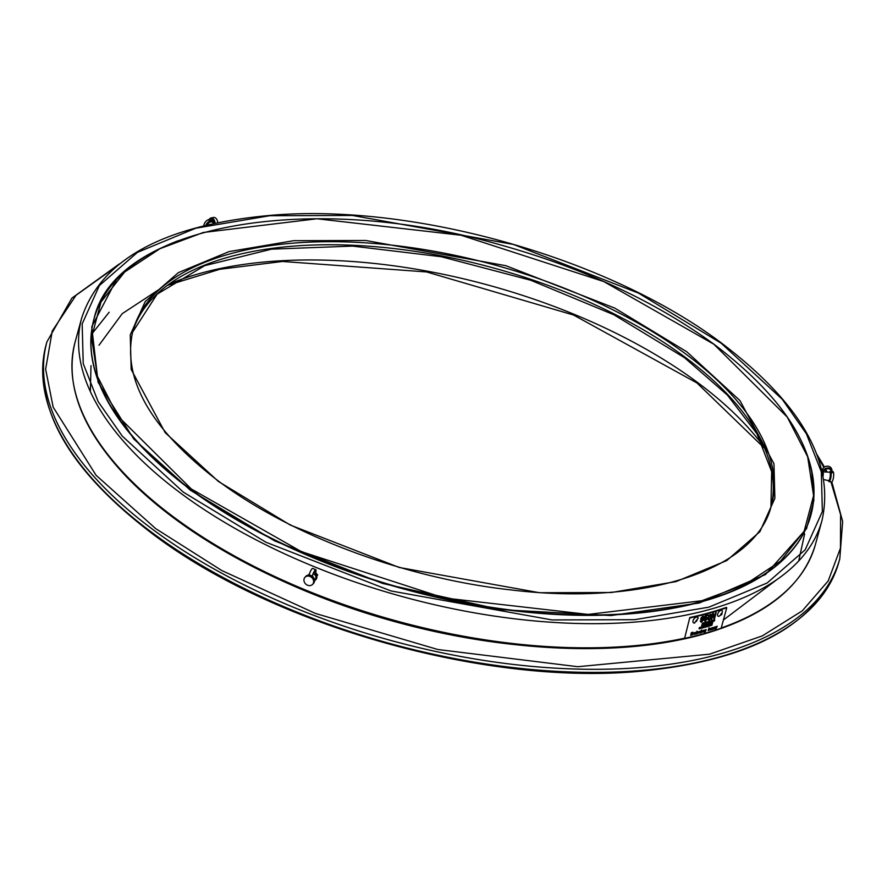 <?xml version="1.0" encoding="UTF-8"?>
<svg xmlns="http://www.w3.org/2000/svg" width="887" height="887" viewBox="0 0 887 887"><rect width="100%" height="100%" fill="white"/><g stroke="black" fill="none" stroke-linecap="round" stroke-linejoin="round"><path stroke-width="1.33" d="M804.653 533.808L798.71 560.983M703.336 631.965L702.449 632.165L702.715 630.535A384.071 184.374 15.3 0 0 702.892 630.48L702.704 632.032A384.071 184.374 15.3 0 0 702.837 631.987L703.602 630.291A384.071 184.374 15.3 0 0 703.779 630.247L703.336 631.965A374.192 179.629 -164.7 0 1 703.169 632.032M518.241 644.96A374.192 179.629 -164.7 0 1 279.782 579.732M713.858 344.234L603.748 281.545L461.063 235.243L316.981 218.767L203.3 232.483L159.915 248.715L124.623 272.043L100.952 302.09L91.549 337.57L97.47 376.41L117.871 416.103L191.282 488.959L301.38 551.647L444.065 597.96L588.159 614.425L701.839 600.721L745.224 584.478L780.516 561.149L804.187 531.102L813.59 495.622L807.669 456.783L787.257 417.09L713.858 344.234M811.55 469.766L813.9 500.323L806.56 528.619L765.503 574.521L699.233 603.027L610.988 615.545L500.689 609.657L382.585 583.435L274.648 540.904L190.372 490.223L133.726 438.965L98.091 382.275L91.738 326.771L116.507 279.627M684.431 638.208A383.749 184.219 15.3 0 1 175.138 518.13A383.749 184.219 15.3 0 1 75.107 342.06C64.629 383.982 81.26 428.366 125.012 475.21A383.162 183.931 15.3 0 0 175.249 519.106A383.162 183.931 15.3 0 0 704.677 633.795C766.18 615.733 803.09 585.997 815.397 544.585L822.005 520.425A383.749 184.219 -164.7 0 1 709.556 609.502A383.749 184.219 -164.7 0 1 181.746 493.97A383.749 184.219 -164.7 0 1 81.726 317.901C101.162 259.192 164.128 225.01 270.613 215.353C413.808 202.857 609.535 258.372 721.796 343.302C801.471 403.807 834.878 462.848 822.005 520.425M701.916 632.143L701.04 631.854M705.342 620.501L706.041 620.168M708.924 620.024L708.148 619.791M705.742 630.801L705.01 631.3M704.766 631.411L705.52 629.814A384.16 184.407 15.3 0 0 705.73 629.759L706.052 629.67A384.16 184.407 15.3 0 0 706.229 629.615L704.977 632.52A384.16 184.407 15.3 0 1 704.766 632.586L704.533 632.01A384.16 184.407 15.3 0 0 704.71 631.954L704.832 632.353A384.16 184.407 15.3 0 0 705.043 632.298L705.232 631.599A384.16 184.407 -164.7 0 1 705.021 631.655L704.744 631.455M315.983 579.61L317.025 575.807M315.639 572.581L317.701 575.075M312.18 576.395L309.097 575.264M304.086 578.934A5.189 4.424 42.5 0 1 304.962 577.326A5.189 4.424 42.5 0 1 310.938 576.927A5.189 4.424 42.5 0 1 313.499 582.748A5.189 4.424 42.5 0 1 312.623 584.345A5.189 4.424 42.5 0 1 306.647 584.744A5.189 4.424 42.5 0 1 304.086 578.934M312.024 576.605A4.269 3.637 42.5 0 1 312.102 576.661L312.412 576.328A5.189 4.424 42.5 0 1 314.419 581.739A5.189 4.424 42.5 0 1 313.543 583.347L312.623 584.345M314.563 580.475A4.324 3.681 -137.5 0 0 315.739 579.666A4.324 3.681 -137.5 0 0 315.029 574.022L315.717 572.326A4.867 1.02 112.1 0 0 315.816 569.698A4.867 1.02 112.1 0 0 312.268 576.084L312.102 576.661A5.189 4.424 -137.5 0 0 308.975 575.397L309.319 574.887M304.962 577.326L305.882 576.328A5.189 4.424 42.5 0 1 309.064 575.053M314.563 580.32L315.439 578.978A3.681 3.127 -137.5 0 0 315.805 578.18A3.681 3.127 -137.5 0 0 313.288 573.701M312.412 576.328L312.568 575.752A4.003 0.843 -67.9 0 1 315.495 570.496A4.003 0.843 -67.9 0 1 315.406 572.658L314.042 572.104M312.268 576.084L309.131 574.809A4.867 1.02 -67.9 0 1 312.679 568.423L315.816 569.698M315.029 574.022L315.406 572.658M309.474 573.701A4.324 3.681 -137.5 0 0 308.654 575.053M309.131 574.809L308.975 575.397M315.34 573.689A4.324 3.681 42.5 0 1 316.038 579.333A4.324 3.681 42.5 0 1 315.883 579.499M828.513 480.632A5.189 1.264 -82.6 0 0 829.112 481.652L831.607 481.974A5.189 1.264 -82.6 0 0 833.037 479.512A5.189 1.264 -82.6 0 0 832.937 471.673L832.283 471.585M830.986 471.507L830.653 471.463A5.189 1.264 -82.6 0 0 830.443 471.352A5.189 1.264 -82.6 0 0 829.611 472.172M822.061 470.609L822.282 469.777A4.867 4.102 -15.8 0 1 826.972 466.229A4.867 4.102 -15.8 0 1 831.651 469.057L832.161 470.853A4.867 4.102 164.2 0 1 832.15 472.782L831.163 473.259A5.189 1.264 -82.6 0 1 830.531 479.191A5.189 1.264 -82.6 0 1 829.112 481.652M832.161 470.853A4.867 4.102 164.2 0 0 827.482 468.026A4.867 4.102 164.2 0 0 822.792 471.562L822.515 472.56M822.282 469.777L822.792 471.562M831.097 476.131A5.189 1.264 -82.6 0 0 830.953 477.195M822.604 472.959L823.624 471.673A4.003 3.371 -15.8 0 1 827.482 468.768A4.003 3.371 -15.8 0 1 831.319 471.086A4.003 3.371 -15.8 0 1 831.319 472.671L830.82 470.875A4.003 3.371 164.2 0 0 830.919 470.232M831.319 472.671L831.163 473.259M823.169 475.654A3.681 0.898 97.4 0 0 823.247 473.037A4.324 1.053 97.4 0 1 823.147 475.487M830.653 471.463L830.82 470.875M829.711 472.183L830.919 472.294C831.019 478.148 830.254 480.954 828.624 480.699M206.039 225.132L210.685 220.974L213.479 223.047M209.31 219.433A5.189 3.16 130.1 0 0 204.01 224.633A5.189 3.16 130.1 0 0 203.844 225.664M215.086 223.092A4.867 3.082 -101.2 0 0 210.995 217.98A4.867 3.082 -101.2 0 0 208.988 220.275L209.354 221.295A5.189 3.16 130.1 0 0 205.862 225.176M213.656 223.236A5.189 3.16 130.1 0 0 212.88 221.196A5.189 3.16 130.1 0 0 211.982 220.774L212.148 220.187L209.509 220.708A4.003 2.528 78.8 0 1 211.161 218.834A4.003 2.528 78.8 0 1 214.543 223.214M210.995 217.98L213.623 217.459A4.867 3.082 78.8 0 1 217.714 222.548M209.354 221.295L209.509 220.708M212.603 219.167A4.003 2.528 -101.2 0 0 212.148 220.187M690.23 617.851A384.071 184.374 15.3 0 0 726.763 607.728L726.331 607.407A383.749 184.208 -164.7 0 1 689.787 617.529L684.62 638.352L689.787 617.529M702.892 630.48L702.582 631.633M705.852 630.147L705.309 631.311A384.16 184.407 -164.7 0 1 705.165 631.356L705.442 630.103A384.16 184.407 15.3 0 0 705.653 630.047L705.852 630.147M703.979 616.931L703.269 620.124L701.506 622.086A384.16 184.407 -164.7 0 1 701.151 622.186L700.286 621.122A384.16 184.407 15.3 0 0 700.73 621.011L701.24 621.576A384.16 184.407 15.3 0 0 701.761 621.443L703.225 619.104L702.083 619.969A384.16 184.407 -164.7 0 1 701.639 620.091L700.896 619.813L700.896 618.306L702.67 616.343A384.16 184.407 15.3 0 0 703.103 616.232L703.979 616.931M702.637 619.137L702.338 619.326A384.16 184.407 -164.7 0 1 701.728 619.481L701.24 618.561L702.404 616.997A384.16 184.407 15.3 0 0 703.025 616.831L703.513 617.751L702.637 619.137M700.941 621.477L701.173 621.543A384.071 184.374 15.3 0 0 701.706 621.399L702.06 621.255M697.06 620.412L696.262 621.41M721.308 613.527L720.654 614.469M711.219 619.37A384.071 184.374 -164.7 0 1 711.152 619.392L712.749 613.527A384.071 184.374 15.3 0 0 713.514 613.305L713.525 613.361M714.301 617.54L715.632 612.673A384.071 184.374 15.3 0 0 716.131 612.518L716.119 612.584M713.824 618.594A384.071 184.374 -164.7 0 1 713.78 618.605L713.059 614.126M708.114 619.791L709.09 615.378L711.33 614.403M704.345 618.86A384.071 184.374 -164.7 0 1 704.267 618.882L705.154 615.645A384.071 184.374 15.3 0 0 708.114 614.846L708.092 614.902M704.877 618.139L705.886 617.407A384.071 184.374 15.3 0 0 706.407 617.274L707.139 617.529M704.866 621.144L703.968 620.002A384.071 184.374 15.3 0 0 704.489 619.869L704.522 620.312M704.721 620.49L705.032 620.523A384.071 184.374 15.3 0 0 705.553 620.39L706.728 619.026L706.551 617.917M701.096 622.142L700.231 621.077A384.071 184.374 15.3 0 0 700.675 620.967L700.752 621.299M702.338 620.889L703.125 619.193M701.584 620.046L700.841 619.769L700.841 618.261L702.604 616.299A384.071 184.374 15.3 0 0 703.047 616.188L703.79 616.465M715.776 629.205A384.071 184.374 -164.7 0 1 715.576 629.271L716.131 626.566A384.071 184.374 15.3 0 0 716.33 626.499L716.374 627.586L717.006 626.277A384.071 184.374 15.3 0 0 717.206 626.222L715.776 629.205M714.49 628.772A384.071 184.374 -164.7 0 1 714.412 628.794L714.911 626.954A384.071 184.374 15.3 0 0 715.088 626.898L715.066 626.965M715.11 627.054L715.388 626.799A384.071 184.374 15.3 0 0 715.521 626.765L715.676 626.865M715.266 628.528A384.071 184.374 -164.7 0 1 715.188 628.55L715.499 627.087M714.201 628.439L714.135 628.883A384.071 184.374 -164.7 0 1 713.968 628.938L713.591 629.06A384.071 184.374 -164.7 0 1 713.392 629.116L713.858 627.863A384.071 184.374 15.3 0 0 714.235 627.752L714.102 627.419A384.071 184.374 -164.7 0 1 713.902 627.486L713.603 627.785A384.071 184.374 -164.7 0 1 713.425 627.841L713.968 627.253A384.071 184.374 15.3 0 0 714.168 627.187L714.201 628.439M711.596 629.67A384.071 184.374 -164.7 0 1 711.518 629.703L712.017 627.852A384.071 184.374 15.3 0 0 712.194 627.808L712.172 627.863M712.139 627.974L712.361 627.752A384.071 184.374 15.3 0 0 712.494 627.708L712.904 627.586A384.071 184.374 15.3 0 0 713.048 627.541L713.17 627.663M712.682 629.338A384.071 184.374 -164.7 0 1 712.605 629.36L712.971 627.83A384.16 184.407 -164.7 0 1 712.871 627.863L712.294 629.526A384.16 184.407 -164.7 0 1 712.117 629.57L712.361 628.018L711.74 629.692A384.16 184.407 -164.7 0 1 711.574 629.737L712.073 627.896A384.16 184.407 15.3 0 0 712.25 627.841L712.416 627.796A384.16 184.407 15.3 0 0 712.56 627.752L712.971 627.619A384.16 184.407 15.3 0 0 713.104 627.586L712.838 629.349A384.16 184.407 -164.7 0 1 712.671 629.404L712.971 627.83M712.139 629.504A384.071 184.374 -164.7 0 1 712.061 629.526L712.416 627.996M711.274 628.506L710.797 629.914A384.071 184.374 -164.7 0 1 710.62 629.97L711.13 628.129A384.071 184.374 15.3 0 0 711.296 628.074L711.274 628.506M709.644 630.213L709.755 628.85L710.653 628.484M709.733 629.97L710.332 629.526A384.071 184.374 15.3 0 0 710.509 629.471L710.409 629.715M708.857 629.116A384.071 184.374 15.3 0 0 709.378 628.961L708.48 630.602A384.071 184.374 -164.7 0 1 708.17 630.701L708.913 627.985A384.071 184.374 15.3 0 0 709.223 627.896L709.522 628.451A384.071 184.374 -164.7 0 1 709.312 628.506L709.134 628.24A384.071 184.374 -164.7 0 1 708.813 628.34L708.269 630.347A384.071 184.374 15.3 0 0 708.58 630.258L709.079 629.371A384.071 184.374 -164.7 0 1 708.768 629.46L708.857 629.116M704.71 632.542L704.478 631.965A384.071 184.374 15.3 0 0 704.655 631.921L704.644 632.076M704.666 632.231L704.777 632.309A384.071 184.374 15.3 0 0 704.988 632.254L705.52 631.367M704.965 631.622L705.464 629.77A384.071 184.374 15.3 0 0 705.675 629.715L705.897 629.87M704.289 630.524L703.801 631.943A384.071 184.374 -164.7 0 1 703.624 631.987L704.134 630.147A384.071 184.374 15.3 0 0 704.311 630.092L704.289 630.524M702.138 630.746L701.506 632.564A384.071 184.374 -164.7 0 1 701.284 632.619L700.974 632.708A384.071 184.374 -164.7 0 1 700.797 632.753L701.528 630.047A384.071 184.374 15.3 0 0 701.706 630.003L701.794 630.779A384.071 184.374 15.3 0 0 702.005 630.724L702.138 630.746M699.577 633.074A384.071 184.374 -164.7 0 1 699.51 633.096L700.009 631.245A384.071 184.374 15.3 0 0 700.187 631.2L700.176 631.267M700.408 632.863A384.071 184.374 -164.7 0 1 700.331 632.874L700.508 631.389L699.743 633.085A384.16 184.407 -164.7 0 1 699.566 633.141L700.065 631.289A384.16 184.407 15.3 0 0 700.253 631.245L700.575 631.167A384.16 184.407 15.3 0 0 700.708 631.123L700.564 632.874A384.16 184.407 -164.7 0 1 700.386 632.919L700.63 631.411M698.28 633.096L698.956 631.577L699.477 632.243A384.071 184.374 -164.7 0 1 698.501 632.498L699.2 632.642A384.071 184.374 15.3 0 0 699.377 632.597L698.28 633.096M697.271 632.597L697.903 632.863M698.036 632.187A384.071 184.374 -164.7 0 1 697.98 632.198L697.781 632.098A384.16 184.407 -164.7 0 1 697.559 632.154L697.415 633.695A384.16 184.407 -164.7 0 1 697.193 633.75L696.816 633.418A384.16 184.407 15.3 0 0 696.994 633.373L697.204 633.473A384.071 184.374 15.3 0 0 697.415 633.418L697.57 631.877A384.071 184.374 15.3 0 0 697.781 631.821L698.158 631.943M696.872 631.245A384.071 184.374 15.3 0 0 697.082 631.2L696.339 633.906A384.071 184.374 -164.7 0 1 696.129 633.961L696.872 631.245M695.674 632.886A384.071 184.374 15.3 0 0 696.184 632.764L696.107 633.052A384.071 184.374 -164.7 0 1 695.596 633.174L695.674 632.886M695.064 633.906L695.042 634.227A384.071 184.374 -164.7 0 1 694.854 634.272L694.454 634.371A384.071 184.374 -164.7 0 1 694.31 634.405L694.377 632.664A384.071 184.374 15.3 0 0 694.565 632.619L694.377 634.172A384.071 184.374 15.3 0 0 694.521 634.138L695.286 632.442A384.071 184.374 15.3 0 0 695.475 632.398L695.064 633.906M692.614 634.493L693.179 633.063L693.834 633.662A384.071 184.374 -164.7 0 1 692.847 633.895L693.556 634.05A384.071 184.374 15.3 0 0 693.745 634.005L692.614 634.493M691.838 635.003A384.071 184.374 -164.7 0 1 691.793 635.014L691.516 632.863M690.729 635.258A384.071 184.374 -164.7 0 1 690.651 635.28L691.394 632.575A384.071 184.374 15.3 0 0 691.727 632.498L691.727 632.542M692.048 634.46L692.636 632.276A384.071 184.374 15.3 0 0 692.858 632.22L692.847 632.287M709.223 623.084A384.071 184.374 15.3 0 0 710.953 622.574L710.93 622.641M707.15 626.61A384.071 184.374 -164.7 0 1 707.072 626.632L707.405 625.424A384.071 184.374 15.3 0 0 709.212 624.903L709.389 624.237M707.682 624.67A384.071 184.374 -164.7 0 1 707.604 624.692L708.469 621.51A384.071 184.374 15.3 0 0 714.711 619.669L714.689 619.736M710.753 625.557A384.071 184.374 -164.7 0 1 710.675 625.579L711.729 621.732M703.247 627.686A384.071 184.374 -164.7 0 1 703.169 627.708L704.577 622.585A384.071 184.374 15.3 0 0 707.87 621.676L707.848 621.743M699.122 628.772A384.071 184.374 -164.7 0 1 699.045 628.794L699.377 627.586A384.071 184.374 15.3 0 0 701.34 627.076L702.415 623.162A384.071 184.374 15.3 0 0 703.956 622.752L703.934 622.807M684.62 638.352A384.071 184.374 15.3 0 0 721.153 628.229L726.763 607.728M710.753 614.791L710.432 617.984L708.702 619.403M703.191 616.853L703.38 617.962L702.282 619.281A384.071 184.374 -164.7 0 1 701.672 619.448L701.44 619.381M709.955 615.079L710.997 615.013L711.019 616.387L709.944 618.882L708.757 619.448L708.547 617.895L709.955 615.079M708.391 617.019L710.032 614.48L711.396 614.436L711.174 617.263L709.533 619.802L708.014 619.536L708.391 617.019M706.795 618.139L705.608 620.423A384.16 184.407 -164.7 0 1 705.087 620.567L704.544 619.902A384.16 184.407 -164.7 0 1 704.023 620.046L704.921 621.188A384.16 184.407 15.3 0 0 705.442 621.055L707.327 618.572L706.462 617.308A384.16 184.407 -164.7 0 1 705.941 617.452L704.932 618.184L705.475 616.188A384.16 184.407 -164.7 0 0 708.003 615.511L708.17 614.891A384.16 184.407 15.3 0 1 705.209 615.689L704.322 618.926A384.16 184.407 -164.7 0 0 704.943 618.76L705.775 618.073A384.16 184.407 15.3 0 0 706.296 617.94L706.795 618.139M714.634 628.783A384.16 184.407 -164.7 0 1 714.467 628.839L714.977 626.998A384.16 184.407 15.3 0 0 715.144 626.943L715.443 626.843A384.16 184.407 15.3 0 0 715.587 626.799L715.421 628.539A384.16 184.407 -164.7 0 1 715.244 628.595L715.388 627.076L714.634 628.783M709.822 629.216L710.554 628.994A384.16 184.407 -164.7 0 1 709.822 629.216M709.556 629.504L710.398 628.406L710.653 629.171A384.16 184.407 -164.7 0 1 709.722 629.448L710.387 629.57A384.16 184.407 -164.7 0 0 710.565 629.515L709.7 630.258L709.556 629.504M697.005 633.473L697.26 633.518A384.16 184.407 15.3 0 0 697.47 633.462L697.625 631.921A384.16 184.407 15.3 0 0 697.847 631.866L698.224 632.198A384.16 184.407 -164.7 0 1 698.047 632.243L697.98 632.098M690.929 635.269A384.16 184.407 -164.7 0 1 690.707 635.325L691.45 632.608A384.16 184.407 15.3 0 0 691.782 632.531L692.071 634.626L692.703 632.32A384.16 184.407 15.3 0 0 692.924 632.265L692.182 634.981A384.16 184.407 -164.7 0 1 691.849 635.059L691.572 632.908L690.929 635.269M706.407 623.262L705.664 625.967A384.16 184.407 -164.7 0 1 704.755 626.222L705.498 623.506A384.16 184.407 15.3 0 0 706.407 623.262M703.225 627.752L704.633 622.63A384.16 184.407 15.3 0 0 707.926 621.72L706.518 626.843A384.16 184.407 -164.7 0 1 703.225 627.752M707.127 626.677L707.46 625.468A384.16 184.407 15.3 0 0 709.267 624.947L709.467 624.215A384.16 184.407 -164.7 0 1 707.66 624.736L708.536 621.543A384.16 184.407 15.3 0 0 714.767 619.703L714.434 620.911A384.16 184.407 -164.7 0 1 712.948 621.366L711.884 625.28A384.16 184.407 -164.7 0 1 710.731 625.623L711.806 621.709A384.16 184.407 -164.7 0 1 709.412 622.408L709.212 623.14A384.16 184.407 15.3 0 0 711.008 622.619L710.143 625.801A384.16 184.407 -164.7 0 1 707.127 626.677M699.1 628.839L699.433 627.63A384.16 184.407 15.3 0 0 701.406 627.12L702.471 623.195A384.16 184.407 15.3 0 0 704.012 622.796L702.615 627.918A384.16 184.407 -164.7 0 1 699.1 628.839M693.035 633.473L693.712 633.473A384.071 184.374 -164.7 0 1 692.947 633.662L693.035 633.473M714.589 618.416A384.16 184.407 -164.7 0 1 713.835 618.649L713.115 614.17L711.718 619.281A384.16 184.407 15.3 0 1 711.208 619.425L712.804 613.571A384.16 184.407 15.3 0 0 713.569 613.349L714.323 617.696L715.687 612.717A384.16 184.407 15.3 0 0 716.197 612.562L714.589 618.416M696.461 621.421L696.761 620.323L696.461 621.421M694.344 623.062L698.213 618.161A3.459 2.007 128.3 0 0 696.395 617.141A3.459 2.007 128.3 0 0 693.146 620.401A3.459 2.007 128.3 0 0 694.344 623.062A3.459 2.007 128.3 0 0 694.798 623.007M720.965 614.636L721.264 613.538L720.965 614.636M718.714 616.332L721.796 614.536L722.373 611.043A3.459 1.796 124.7 0 0 720.798 610.389A3.459 1.796 124.7 0 0 717.771 613.737A3.459 1.796 124.7 0 0 718.714 616.332A3.459 1.796 124.7 0 0 719.202 616.243M818.069 457.448L823.89 467.427M825.087 469.644L826.318 472.039M830.953 481.885L840.61 514.615L840.455 548.155L828.214 580.896L802.291 610.833L762.332 635.879L709.567 654.185L577.803 666.714L437.757 649.495L315.473 613.449L221.783 570.529L155.668 528.597L96.084 475.288L53.165 407.155L45.636 369.203L52.255 331.006L76.027 295.282L118.215 265.169M719.346 654.14A411.003 197.302 -164.7 0 1 154.05 530.393A411.003 197.302 -164.7 0 1 46.922 341.828L46.08 344.899A411.003 197.302 -164.7 0 0 153.207 533.475A411.003 197.302 -164.7 0 0 718.514 657.212A411.003 197.302 -164.7 0 0 838.947 561.804L839.789 558.732A411.003 197.302 -164.7 0 1 719.346 654.14M777.079 579.444L723.415 619.991M705.132 624.847A360.821 173.209 15.3 0 0 706.063 624.503M763.208 445.828A360.821 173.209 15.3 0 0 696.794 381.92A360.821 173.209 15.3 0 0 200.517 273.285A360.821 173.209 15.3 0 0 170.304 283.629M90.352 391.577L91.006 365.655M132.529 332.27L157.121 294.162L204.675 265.656L271.577 249.158L352.56 246.098L441.238 256.72L530.692 280.237L613.937 314.785L684.476 357.672L727.429 395.114L756.955 433.765L771.657 471.651L770.958 506.932A330.962 158.873 15.3 0 0 684.287 356.618A330.962 158.873 15.3 0 0 229.079 256.975A330.962 158.873 15.3 0 0 132.529 332.259M229.91 253.904A330.962 158.873 -164.7 0 1 685.13 353.547A330.962 158.873 -164.7 0 1 771.402 505.39C756.245 569.576 645.902 606.231 511.544 589.988C406.324 578.579 292.311 536.291 219.011 481.519C150.502 429.164 121.807 378.904 132.928 330.729A330.962 158.873 -164.7 0 1 229.91 253.904M686.749 351.74L614.824 308.133L505.867 265.701L365.644 240.477L293.675 240.687L229.156 251.575L178.387 272.619L145.235 301.513L130.256 334.909L131.176 369.469L165.193 432.656L218.379 481.453L290.304 525.06L399.272 567.492L539.496 592.727L611.465 592.505L675.983 581.617L726.752 560.573L759.904 531.679L774.872 498.283L773.963 463.724L739.935 400.547L686.749 351.74M178.398 240.643A371.631 178.398 15.3 0 0 94.011 318.899A371.631 178.398 15.3 0 0 190.871 489.402A371.631 178.398 15.3 0 0 702.027 601.297A371.631 178.398 15.3 0 0 810.929 515.025A371.631 178.398 15.3 0 0 778.165 404.771M93.955 319.087A371.631 178.398 15.3 0 0 93.911 319.265A371.631 178.398 15.3 0 0 190.772 489.768A371.631 178.398 15.3 0 0 701.927 601.663A371.631 178.398 15.3 0 0 810.829 515.391A371.631 178.398 15.3 0 0 810.873 515.214M183.365 492.163L122.295 436.127L98.147 401.6L83.223 363.581L82.181 323.899L99.377 285.547L137.441 252.374L195.739 228.214L269.814 215.707L352.449 215.463L513.462 244.435L638.585 293.153L721.164 343.225L782.234 399.261L806.383 433.787L821.307 471.806L822.36 511.489L805.163 549.84L767.1 583.014L708.802 607.174L634.715 619.68L552.08 619.935L391.067 590.964L265.956 542.245L183.365 492.163M721.231 627.963A383.749 184.219 15.3 0 0 815.397 544.585M828.624 480.421L828.591 480.654A4.269 1.042 -82.6 0 0 829.788 478.636A4.269 1.042 -82.6 0 0 830.154 472.804A4.269 1.042 -82.6 0 0 829.689 472.183L829.8 472.206M213.789 223.369L212.791 222.338A4.269 2.594 130.1 0 0 210.906 221.883A4.269 2.594 130.1 0 0 207.214 224.855M839.789 558.732L842.65 521.489L831.818 481.929M827.139 472.072L825.675 469.278M824.455 467.039L817.049 454.709M46.08 344.899C32.298 406.501 68.066 469.711 153.396 534.528C273.639 625.501 483.315 684.964 636.689 671.581C750.735 661.225 818.158 624.625 838.947 561.804M109.156 312.213L91.782 334.055M764.117 447.868L696.982 382.973L573.59 315.04L426.592 271.943L282.487 261.465L219.81 269.271L167.333 285.414M160.547 288.486L122.206 313.676L99.011 345.22M119.435 263.871L71.914 298.11L46.922 341.828M810.829 515.391L810.929 515.025C823.402 459.843 791.093 402.92 714.013 344.256C655.116 301.347 583.868 268.218 500.257 244.845C309.208 189.851 114.323 225.254 94.011 318.899L93.911 319.265M75.107 342.06L81.726 317.901M823.557 471.917L829.689 472.183M823.89 479.623L828.591 480.654M212.06 220.508L212.88 221.196"/></g></svg>
